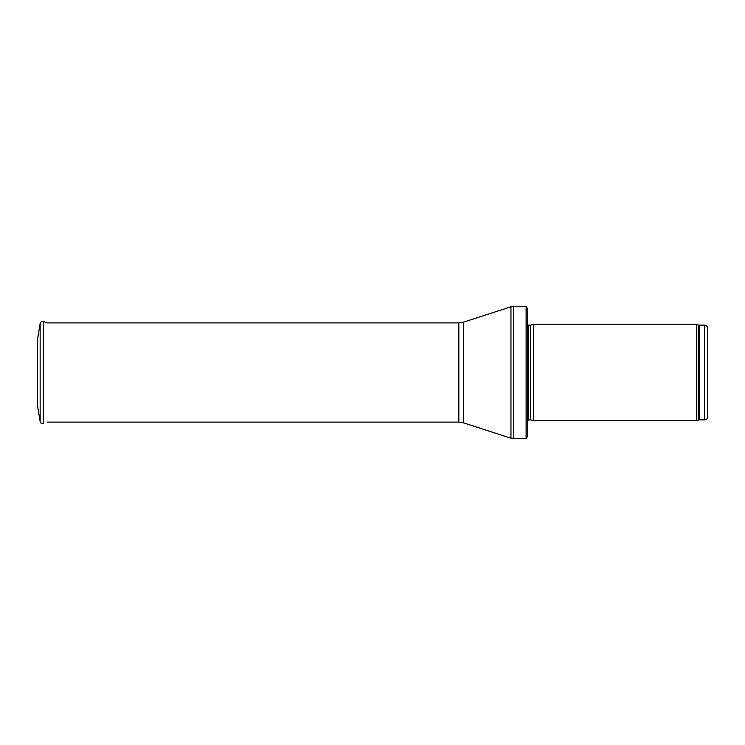 <?xml version="1.0" encoding="UTF-8"?>
<svg xmlns="http://www.w3.org/2000/svg" width="745" height="745" viewBox="0 0 745 745"><rect width="100%" height="100%" fill="white"/><g stroke="black" fill="none" stroke-linecap="round" stroke-linejoin="round"><path stroke-width="1.12" d="M704.742 419.854L704.742 325.146C705.664 325.788 706.213 323.907 707.75 328.154L707.75 416.846C707.573 418.671 706.567 419.677 704.742 419.854L699.257 419.854L696.668 420.608L533.364 420.608L533.364 324.392L696.668 324.392L696.668 420.608M530.71 419.901L530.71 325.099L530.393 419.854L533.364 420.608M530.393 419.854L527.348 420.217M526.11 438.647L526.11 306.353L527.348 308.458L527.348 436.542L526.11 438.647L510.958 438.209L463.455 422.843L458.827 422.108L47.205 422.108M37.399 339.85L40.165 323.386L37.399 339.832L37.399 405.168L40.165 421.614L40.165 323.386C40.649 321.793 41.711 321.17 43.35 321.523L43.35 423.477C41.711 423.831 40.649 423.207 40.165 421.614M37.25 355.887L37.399 389.747M704.742 325.146L699.257 325.146L699.257 419.854M699.257 325.146L698.233 324.96L698.233 420.04M530.393 325.146L528.205 325.146L528.205 419.854M526.11 306.353L513.733 306.353L513.733 438.647M458.827 422.108L458.827 322.892L463.455 322.157L510.958 306.791L510.958 438.209M463.455 322.157L463.455 422.843M698.233 324.96L696.668 324.392M530.71 325.099L533.364 324.392M528.205 325.146L527.004 323.945M510.958 306.791L513.733 306.353M458.827 322.892L47.205 322.892L43.35 321.523"/></g></svg>
